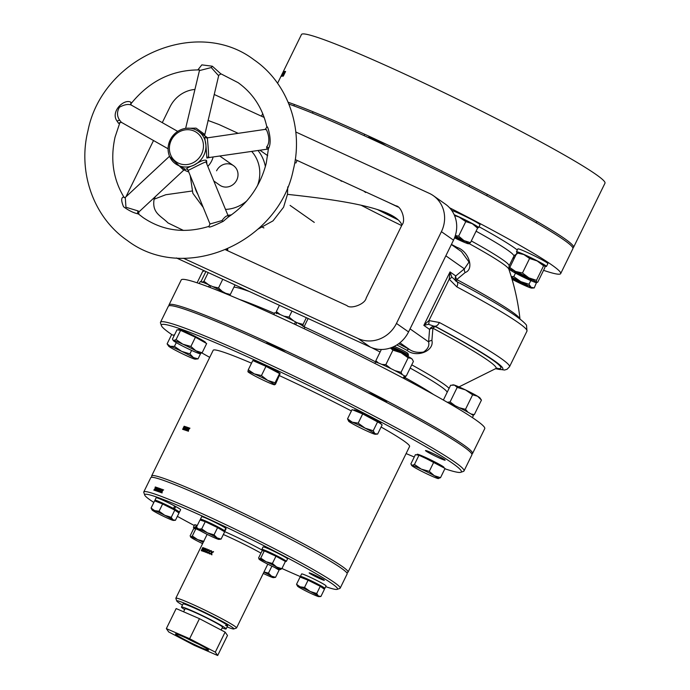 <?xml version="1.0" encoding="UTF-8"?>
<svg xmlns="http://www.w3.org/2000/svg" width="690" height="690" viewBox="0 0 690 690"><rect width="100%" height="100%" fill="white"/><g stroke="black" fill="none" stroke-linecap="round" stroke-linejoin="round"><path stroke-width="1.03" d="M368.149 137.483L368.253 137.275A9.936 0.621 26.1 0 1 369.098 137.413A9.936 0.621 26.1 0 1 377.982 141.355A9.936 0.621 26.1 0 1 385.814 145.676M285.591 71.467L283.271 76.185A168.981 10.548 -153.9 0 0 283.064 76.167L283.616 74.649L282.702 76.159A168.981 10.548 -153.9 0 0 282.521 76.159L284.823 71.441A168.981 10.548 26.1 0 1 285.005 71.441L284.418 73.019L285.384 71.458A168.981 10.548 26.1 0 1 285.591 71.467M284.582 71.45L282.27 76.159A168.981 10.548 -153.9 0 0 282.106 76.176L282.71 74.675L281.831 76.202A168.981 10.548 -153.9 0 0 281.693 76.228L283.995 71.51A168.981 10.548 26.1 0 1 284.133 71.493L283.504 73.045L284.418 71.458A168.981 10.548 26.1 0 1 284.582 71.45M283.512 71.657L282.84 73.192L283.711 71.579A168.981 10.548 26.1 0 1 283.823 71.553L281.511 76.262A168.981 10.548 -153.9 0 0 281.399 76.297L282.038 74.822L281.21 76.374A168.981 10.548 -153.9 0 0 281.115 76.418L283.426 71.7A168.981 10.548 26.1 0 1 283.512 71.657M283.314 71.777L281.002 76.487A168.981 10.548 -153.9 0 0 280.934 76.547L281.623 75.089L280.83 76.659A168.981 10.548 -153.9 0 0 280.787 76.728L283.098 72.019A168.981 10.548 26.1 0 1 283.142 71.95L282.417 73.459L283.245 71.829A168.981 10.548 26.1 0 1 283.314 71.777M572.847 247.814A168.981 10.548 -153.9 0 0 573.554 247.331L604.983 183.186A168.981 10.548 -153.9 0 0 488.606 114.678A168.981 10.548 -153.9 0 0 315.856 36.872A168.981 10.548 -153.9 0 0 301.478 34.5L277.578 83.283M573.554 247.331A168.981 10.548 -153.9 0 0 461.187 180.849A168.981 10.548 -153.9 0 0 288.144 102.258M263.899 227.941A109.339 6.822 -153.9 0 0 262.674 227.372M267.366 127.167C266.918 124.416 273.007 141.036 268.427 148.669L266.254 163.194C260.44 185.955 247.788 203.895 228.304 217.014L223.18 221.361C214.418 225.578 209.7 227.459 209.027 227.001M138.845 214.323L138.216 213.9C133.61 212.943 128.72 210.562 123.553 206.758C121.052 200.747 121.095 197.487 123.665 196.986L124.105 197.461A1.984 1.76 140.2 0 1 124.01 197.323M124.278 197.694C113.203 179.581 110.124 159.381 115.058 137.112L119.922 122.535L118.551 123.338L117.24 121.362C109.848 111.814 124.209 98.265 130.876 102.241L130.79 103.966M199.048 69.88L198.108 69.578L201.842 64.869L212.322 66.214L220.705 73.709L238.076 82.636C253.058 93.392 262.657 108.192 266.875 127.038L265.236 129.375L206.457 137.991M202.964 150.196A17.888 16.612 -54.9 0 0 190.535 129.962A17.888 16.612 -54.9 0 0 169.878 144.158A17.888 16.612 -54.9 0 0 182.307 164.393A17.888 16.612 -54.9 0 0 202.964 150.196M187.973 169.947L186.714 169.162C186.024 168.524 188.499 167.153 194.132 165.048A19.881 18.457 125.1 0 1 175.596 163.866A19.881 18.457 125.1 0 1 172.526 161.106A19.881 18.457 125.1 0 1 168.645 144.245A19.881 18.457 125.1 0 1 170.956 138.5A19.881 18.457 125.1 0 1 191.596 128.469A19.881 18.457 125.1 0 1 198.453 131.333A19.881 18.457 125.1 0 1 205.913 144.883A19.881 18.457 125.1 0 1 205.404 150.955A19.881 18.457 125.1 0 1 194.132 165.048C200.523 160.968 204.654 159.442 206.543 160.468L206.888 163.651M207.405 138.026C206.862 134.283 209.036 153.197 208.449 156.966L209.726 157.449L268.005 149.057L266.987 148.876L266.573 146.979C272.265 140.544 265.452 126.253 265.65 129.642M210.761 157.303L206.862 158.019L205.913 144.883C204.516 138.172 204.611 135.783 206.207 137.724A1.984 1.734 129.3 0 1 206.207 137.724M204.887 135.87L198.453 131.333M228.381 216.427L205.982 161.969C204.102 162.038 186.636 171.422 188.172 170.292M175.596 163.866L185.481 169.343L183.954 169.567L184.67 169.783L183.695 170.214L169.645 156.552M168.558 144.624L174.717 133.765M186.714 169.162A1.984 1.915 -42.8 0 1 187.818 169.74L209.993 223.983L221.956 220.584C224.517 217.178 226.501 215.573 227.898 215.772L228.356 216.358M169.524 156.251L125.278 197.452L125.951 207.25L138.276 210.993L138.828 212.003L183.695 170.214M168.093 148.79L121.397 122.337L119.879 120.457C116.869 116.325 116.731 111.901 119.474 107.2C124.493 104.518 128.444 103.819 131.316 105.113L130.807 103.931A1.984 1.829 -154.8 0 1 131.04 103.56M205.249 136.292A1.984 1.984 -14.4 0 1 204.645 135.309L218.773 75.21L218.143 75.21L211.261 67.551L199.436 70.596L185.636 128.383M119.87 122.647L121.5 122.389M204.895 135.861L206.319 136.853A19.881 18.457 125.1 0 1 207.414 137.698M213.15 156.958A19.881 18.457 125.1 0 1 207.94 166.23M188.784 171.905A19.881 18.457 125.1 0 1 184.204 169.887M186.343 128.288L196.072 128.142L204.645 134.343M214.004 181.125L219.8 185.196A11.928 11.075 -54.9 0 0 236.739 180.073A11.928 11.075 -54.9 0 0 233.513 165.669A11.928 11.075 -54.9 0 0 216.574 170.801M258.138 229.037L273.016 220.869L283.564 207.242L287.471 194.356L287.764 186.852M225.63 249.815L347.01 305.618C350.425 309.413 365.148 304.325 366.166 298.046L401.951 224.992C395.06 208.544 345.267 200.592 287.471 194.356M155.414 196.555L154.112 199.212L165.747 194.744L192.01 191.026M154.112 199.212C151.774 213.201 161.012 215.798 167.989 222.93L183.445 230.426M183.437 258.258L358.153 338.566A29.817 27.678 -54.9 0 0 396.457 323.429L441.41 231.668A29.817 27.678 -54.9 0 0 433.337 195.675A29.817 27.678 -54.9 0 0 429.292 193.347L295.803 131.988M264.201 117.455L214.176 94.461M194.934 89.45A29.817 27.678 -54.9 0 0 169.999 106.898L162.279 122.647M153.516 140.536L125.934 196.848M238.076 133.282L219.032 124.536L207.975 120.422M401.951 224.992C406.332 220.265 401.097 205.991 395.896 205.836L295.26 159.571M176.407 257.957L370.254 347.07L358.153 338.566M396.457 323.429L408.558 331.925L453.511 240.163L441.41 231.668M433.337 195.675L445.438 204.171A29.817 27.678 125.1 0 1 453.511 240.163M408.558 331.925A29.817 27.678 125.1 0 1 370.254 347.07M398.648 343.724A133.662 8.34 26.1 0 1 409.334 349.382C413.129 352.038 417.864 352.918 423.539 352.029C427.878 349.097 429.568 345.724 428.602 341.895L429.577 329.406A4.968 3.105 -173.7 0 1 432.906 328.216L431.906 340.412C434.528 351.098 416.467 358.179 406.85 350.253A129.944 8.107 -153.9 0 0 396.836 344.948M451.433 244.398A129.944 8.107 26.1 0 1 457.203 247.469C468.777 251.238 474.608 269.333 465.164 272.533L456.763 279.519A4.968 3.536 48.2 0 1 455.762 275.948L464.387 268.841L469.045 262.053L461.429 251.6L451.372 244.536M495.67 368.65A159.045 9.927 -153.9 0 0 434.864 326.12A4.968 2.467 -61.9 0 0 439.383 322.506A164.013 10.238 26.1 0 1 509.513 366.752L526.97 331.114A164.013 10.238 -153.9 0 0 456.84 286.868L449.207 279.191L450.027 271.929L451.709 276.897L456.685 281.572A4.968 2.467 -61.9 0 1 456.849 281.641L456.849 281.641C497.292 303.074 520.51 317.572 526.505 325.154L526.97 331.114M456.53 281.468A4.968 4.614 125.1 0 1 455.762 275.948L450.027 271.929L423.841 325.378L429.577 329.406A4.968 4.614 125.1 0 1 435.959 326.879L428.481 324.309L423.841 325.378L428.939 320.574L439.383 322.506M169.059 305.748A168.981 10.548 26.1 0 1 169.016 304.894L181.229 279.95A168.981 10.548 26.1 0 1 281.555 318.168A168.981 10.548 26.1 0 1 484.734 428.637L472.512 453.58A168.981 10.548 26.1 0 1 471.813 454.063M385.917 402.072A10.937 0.681 -153.9 0 0 386.667 402.175A10.937 0.681 -153.9 0 0 373.523 395.025A10.937 0.681 -153.9 0 0 367.701 392.627M285.643 352.331A10.937 0.681 -153.9 0 0 272.817 345.561A10.937 0.681 -153.9 0 0 266.323 343.085A10.937 0.681 -153.9 0 0 266.849 343.611M169.016 304.894A168.981 10.548 26.1 0 1 269.333 343.12A168.981 10.548 26.1 0 1 472.512 453.58M226.941 249.254L227.027 250.461M449.544 207.759A168.981 10.548 26.1 0 1 560.677 273.611A168.981 10.548 26.1 0 1 543.556 270.333M288.894 104.087A168.981 10.548 26.1 0 1 369.719 138.207A168.981 10.548 26.1 0 1 572.898 248.667L560.677 273.611M399.907 342.766L409.334 349.382A4.968 2.467 -61.9 0 0 406.85 350.253M410.05 328.871L428.602 341.895A4.968 3.45 -177.6 0 1 431.906 340.412M457.203 247.469A4.968 2.467 -61.9 0 0 457.41 248.78M465.164 272.533A4.968 3.83 53.1 0 1 464.387 268.841L445.844 255.818M428.481 324.309A4.968 1.923 -102 0 0 428.939 320.574L449.207 279.191A4.968 1.553 -23.7 0 0 451.709 276.897M456.84 286.868A4.968 2.467 -61.9 0 0 456.849 281.641L455.4 280.752M151.964 477.299L151.653 476.385A109.339 6.822 26.1 0 1 151.645 475.902A109.339 6.822 26.1 0 1 291.672 537.527A109.339 6.822 26.1 0 1 348.036 572.114A109.339 6.822 26.1 0 1 347.648 572.407L346.734 572.717M444.877 468.769A166.997 10.428 -153.9 0 0 460.765 472.296A166.997 10.428 -153.9 0 0 375.265 419.037A166.997 10.428 -153.9 0 0 161.417 325.654A166.997 10.428 -153.9 0 0 172.06 334.771M201.877 352.935A166.997 10.428 -153.9 0 0 209.726 357.36M161.417 325.654L160.511 323.006A168.981 10.548 26.1 0 1 160.503 322.264A168.981 10.548 26.1 0 1 376.895 417.502A168.981 10.548 26.1 0 1 464.008 470.951A168.981 10.548 26.1 0 1 463.421 471.399L460.765 472.296M431.138 454.011A10.937 0.681 -153.9 0 0 445.136 460.178A10.937 0.681 -153.9 0 0 439.504 456.72A10.937 0.681 -153.9 0 0 425.506 450.553A10.937 0.681 -153.9 0 0 431.138 454.011M160.503 322.264L168.36 306.231A168.981 10.548 26.1 0 1 384.753 401.468A168.981 10.548 26.1 0 1 471.865 454.917L464.008 470.951M187.085 430.819L187.37 429.128L188.637 427.705A109.339 6.822 -153.9 0 0 188.482 427.653L187.413 428.852L187.663 427.377A109.339 6.822 -153.9 0 0 187.516 427.326L187.214 429.077L186.007 430.448A109.339 6.822 26.1 0 1 186.153 430.5L187.163 429.353L186.93 430.767A109.339 6.822 26.1 0 1 187.085 430.819M186.067 426.843L185.041 428.059L185.334 426.61A109.339 6.822 -153.9 0 0 185.205 426.567L184.851 428.292L183.695 429.689A109.339 6.822 26.1 0 1 183.825 429.732L184.791 428.568L184.523 429.956A109.339 6.822 26.1 0 1 184.661 429.999L184.989 428.335L186.205 426.886A109.339 6.822 -153.9 0 0 186.067 426.843L186.188 426.903M183.54 429.637L185.084 426.524A109.339 6.822 -153.9 0 0 184.954 426.489L183.954 427.714L184.273 426.273A109.339 6.822 -153.9 0 0 184.144 426.23L182.634 429.361A109.339 6.822 26.1 0 1 182.755 429.396L183.704 428.223L183.411 429.594A109.339 6.822 26.1 0 1 183.54 429.637M185.843 430.388L186.145 428.714L187.387 427.283A109.339 6.822 -153.9 0 0 187.24 427.231L186.197 428.438L186.472 426.972A109.339 6.822 -153.9 0 0 186.326 426.929L185.998 428.663L184.817 430.051A109.339 6.822 26.1 0 1 184.963 430.094L185.946 428.939L185.696 430.344A109.339 6.822 26.1 0 1 185.843 430.388M188.396 431.276L188.655 429.577L189.948 428.171A109.339 6.822 -153.9 0 0 189.785 428.111L188.698 429.292L188.931 427.809A109.339 6.822 -153.9 0 0 188.767 427.757L188.491 429.516L187.266 430.879A109.339 6.822 26.1 0 1 187.421 430.931L188.448 429.801L188.232 431.224A109.339 6.822 26.1 0 1 188.396 431.276M351.408 410.964A109.339 6.822 -153.9 0 0 279.648 375.731M251.514 363.182A109.339 6.822 -153.9 0 0 213.184 350.287L151.645 475.902M348.036 572.114L409.575 446.49A109.339 6.822 -153.9 0 0 381.096 427.032M406.108 453.572A166.997 10.428 -153.9 0 0 414.259 456.996M323.601 580.187A8.453 0.526 -153.9 0 0 324.326 580.307A8.453 0.526 -153.9 0 0 318.504 576.883A8.453 0.526 -153.9 0 0 309.87 572.993A8.453 0.526 -153.9 0 0 309.146 572.873A8.453 0.526 -153.9 0 0 314.968 576.297A8.453 0.526 -153.9 0 0 323.601 580.187M225.527 625.468A24.849 1.553 -153.9 0 0 227.64 625.709A24.849 1.553 -153.9 0 0 209.846 615.394A24.849 1.553 -153.9 0 0 185.118 604.302A24.849 1.553 -153.9 0 0 183.091 603.888M227.096 626.925A31.809 1.984 -153.9 0 0 231.176 628.435A31.809 1.984 -153.9 0 0 233.772 628.961A31.809 1.984 -153.9 0 0 212.848 616.42A31.809 1.984 -153.9 0 0 179.46 601.335A31.809 1.984 -153.9 0 0 176.761 601.025A31.809 1.984 -153.9 0 0 182.462 605.061M233.772 628.961L236.429 628.055A33.793 2.113 -153.9 0 0 236.541 627.969A33.793 2.113 -153.9 0 0 213.27 614.264A33.793 2.113 -153.9 0 0 178.719 598.704A33.793 2.113 -153.9 0 0 175.846 598.23A33.793 2.113 -153.9 0 0 175.846 598.377L176.761 601.025M325.706 586.655A107.355 6.702 -153.9 0 0 328.38 587.552A107.355 6.702 -153.9 0 0 337.143 589.338A107.355 6.702 -153.9 0 0 266.512 547.015A107.355 6.702 -153.9 0 0 153.836 496.101A107.355 6.702 -153.9 0 0 144.71 495.066A107.355 6.702 -153.9 0 0 153.836 502.458M177.373 516.353A107.355 6.702 -153.9 0 0 194.295 525.521M281.951 568.5A107.355 6.702 -153.9 0 0 300.512 576.668M337.143 589.338L339.799 588.441A109.339 6.822 -153.9 0 0 340.179 588.147A109.339 6.822 -153.9 0 0 264.874 543.823A109.339 6.822 -153.9 0 0 153.094 493.479A109.339 6.822 -153.9 0 0 143.787 491.944A109.339 6.822 -153.9 0 0 143.796 492.418L144.71 495.066M340.179 588.147L347.156 573.899A109.339 6.822 -153.9 0 0 271.86 529.566A109.339 6.822 -153.9 0 0 160.08 479.222A109.339 6.822 -153.9 0 0 150.774 477.687L143.787 491.944M154.793 489.503L154.638 490.366A109.339 6.822 26.1 0 1 154.871 490.443L155.147 488.865L156.466 487.347A109.339 6.822 -153.9 0 0 156.233 487.269L155.224 488.434L155.492 487.028A109.339 6.822 -153.9 0 0 155.267 486.959L154.931 488.787L153.81 490.098A109.339 6.822 26.1 0 1 154.034 490.167L154.871 489.184L155.017 489.615M157.751 487.77A109.339 6.822 -153.9 0 0 157.51 487.692L156.475 488.848L156.716 487.425A109.339 6.822 -153.9 0 0 156.483 487.347L156.173 489.193L155.026 490.495A109.339 6.822 26.1 0 1 155.259 490.573L156.121 489.589L155.905 490.788A109.339 6.822 26.1 0 1 156.147 490.866L156.406 489.27L157.751 487.77L157.484 489.633L156.32 490.918A109.339 6.822 26.1 0 1 156.57 491.004L157.449 490.038L157.251 491.245A109.339 6.822 26.1 0 1 157.51 491.332L157.734 489.727L159.114 488.244L158.881 490.116L157.682 491.392A109.339 6.822 26.1 0 1 157.95 491.487L158.855 490.53L158.674 491.737A109.339 6.822 26.1 0 1 158.942 491.841L159.149 490.219L160.554 488.744A109.339 6.822 -153.9 0 0 160.278 488.649L159.2 489.779L159.39 488.339A109.339 6.822 -153.9 0 0 159.131 488.244A109.339 6.822 -153.9 0 0 158.855 488.149L157.803 489.288L158.019 487.865A109.339 6.822 -153.9 0 0 157.768 487.778L158.01 487.908M163.668 489.891A109.339 6.822 -153.9 0 0 163.366 489.771L162.245 490.875L162.383 489.408A109.339 6.822 -153.9 0 0 162.098 489.305L161.909 491.211L160.658 492.453A109.339 6.822 26.1 0 1 160.951 492.565L161.891 491.625L161.753 492.858A109.339 6.822 26.1 0 1 162.055 492.97L162.202 491.323L163.366 489.771M162.072 489.296A109.339 6.822 -153.9 0 0 161.788 489.193L160.684 490.305L160.848 488.856A109.339 6.822 -153.9 0 0 160.572 488.753L160.356 490.642L159.131 491.901A109.339 6.822 26.1 0 1 159.407 492.005L160.33 491.056L160.175 492.281A109.339 6.822 26.1 0 1 160.459 492.384L160.632 490.754L162.072 489.296M202.058 550.939A33.793 2.113 26.1 0 1 202.11 550.956A33.793 2.113 26.1 0 1 202.282 551.017L202.567 549.438L203.878 547.92A33.793 2.113 -153.9 0 0 203.645 547.843L202.653 549.016L202.938 547.627A33.793 2.113 -153.9 0 0 202.739 547.567L201.273 550.706A33.793 2.113 26.1 0 1 201.471 550.758L202.299 549.766L202.058 550.939M205.284 548.412A33.793 2.113 -153.9 0 0 204.999 548.309L203.93 549.438L204.137 548.007A33.793 2.113 -153.9 0 0 203.895 547.929L203.61 549.783L202.437 551.068A33.793 2.113 26.1 0 1 202.688 551.155L203.576 550.189L203.395 551.396A33.793 2.113 26.1 0 1 203.671 551.5L203.869 549.878L205.284 548.412M208.854 549.792A33.793 2.113 -153.9 0 0 208.475 549.637L207.242 550.68L207.293 549.171A33.793 2.113 -153.9 0 0 206.957 549.042L206.879 551L205.534 552.198A33.793 2.113 26.1 0 1 205.87 552.328L206.897 551.431L206.845 552.716A33.793 2.113 26.1 0 1 207.216 552.863L207.233 551.146L208.854 549.792M213.598 551.776A33.793 2.113 -153.9 0 0 213.098 551.56L211.675 552.509L211.537 550.896A33.793 2.113 -153.9 0 0 211.097 550.715L211.252 552.793L209.7 553.889A33.793 2.113 26.1 0 1 210.157 554.079L211.33 553.268L211.433 554.622A33.793 2.113 26.1 0 1 211.916 554.829L211.718 553L213.598 551.776M211.062 550.698A33.793 2.113 -153.9 0 0 210.631 550.516L209.303 551.517L209.268 549.956A33.793 2.113 -153.9 0 0 208.889 549.801L208.915 551.819L207.474 552.966A33.793 2.113 26.1 0 1 207.863 553.121L208.958 552.267L208.984 553.587A33.793 2.113 26.1 0 1 209.406 553.76L209.32 551.991L211.062 550.698M206.94 549.033A33.793 2.113 -153.9 0 0 206.603 548.904L205.456 549.99L205.586 548.524A33.793 2.113 -153.9 0 0 205.301 548.421L205.12 550.318L203.861 551.569A33.793 2.113 26.1 0 1 204.154 551.672L205.103 550.741L204.99 551.983A33.793 2.113 26.1 0 1 205.31 552.112L205.422 550.439L207.293 549.214M213.555 551.802L213.098 551.56M211.77 553.492L211.33 553.268M211.727 553.044L211.252 552.793M211.545 550.948L211.097 550.715M212.115 552.742L211.675 552.509M199.048 644.331A18.389 1.147 26.1 0 1 208.527 650.066A18.389 1.147 26.1 0 1 184.972 639.785A18.389 1.147 26.1 0 1 175.562 633.92A18.389 1.147 26.1 0 1 199.048 644.331M186.136 638A16.405 1.026 -153.9 0 0 186.611 638.25A16.405 1.026 -153.9 0 0 198.815 644.21M184.679 609.572A24.849 1.553 26.1 0 1 181.479 607.071A24.849 1.553 26.1 0 1 213.296 621.078A24.849 1.553 26.1 0 1 226.113 628.935A24.849 1.553 26.1 0 1 222.171 627.943M183.592 611.789L185.049 608.822A20.872 1.302 26.1 0 1 211.778 620.586A20.872 1.302 26.1 0 1 222.542 627.184L221.145 630.03M166.35 628.616L176.166 608.563L199.453 618.671L225.113 632.109L227.493 635.456L217.669 655.5L194.382 645.4L168.722 631.954L166.35 628.616L189.638 638.716L215.297 652.154L217.669 655.5M199.453 618.671L189.638 638.716M225.113 632.109L215.297 652.154M201.704 528.928L205.249 521.683L199.979 519.984L196.434 527.22L198.599 529.032A11.928 0.742 26.1 0 1 207.397 532.844L201.704 528.928L198.599 529.032A11.928 0.742 -153.9 0 0 197.616 528.963A11.928 0.742 -153.9 0 0 199.496 530.291A11.928 0.742 26.1 0 0 209.191 535.371A11.928 0.742 26.1 0 0 217.997 539.192A11.928 0.742 26.1 0 0 218.911 539.399L221.093 539.088L217.1 537.924L214.038 534.862L207.397 532.844A11.928 0.742 26.1 0 1 217.1 537.924A11.928 0.742 26.1 0 1 218.911 539.399M197.616 528.963L196.434 527.22M205.249 521.683L217.583 527.617L214.038 534.862M217.583 527.617L224.647 531.843L221.093 539.088M201.67 520.527L201.946 519.95A11.928 0.742 26.1 0 1 202.964 520.122A11.928 0.742 26.1 0 1 215.159 525.616A11.928 0.742 26.1 0 1 223.37 530.446L223.129 530.938M224.535 530.765A13.619 0.854 -153.9 0 0 211.364 523.624A13.619 0.854 -153.9 0 0 200.436 519.208L201.653 516.715A13.619 0.854 -153.9 0 1 212.58 521.131A13.619 0.854 -153.9 0 1 225.759 528.264L224.535 530.765L223.043 530.058M223.284 530.265L224.776 530.972L225.716 528.35M200.436 519.208A13.619 0.854 -153.9 0 0 201.773 520.32M223.189 530.817A13.619 0.854 -153.9 0 0 224.888 531.188A13.619 0.854 -153.9 0 0 224.776 530.972M224.888 531.188L226.113 528.695A13.619 0.854 -153.9 0 0 226.001 528.48M173.475 508.487A13.619 0.854 -153.9 0 0 154.931 500.233L156.156 497.732A13.619 0.854 -153.9 0 1 174.691 505.994L173.475 508.487L172.621 508.168M173.656 508.728L174.51 509.048L175.734 506.546L174.622 506.141M154.931 500.233A13.619 0.854 -153.9 0 0 156.268 501.337M177.692 511.833A13.619 0.854 -153.9 0 0 179.391 512.213A13.619 0.854 -153.9 0 0 174.51 509.048M179.391 512.213L180.616 509.72A13.619 0.854 -153.9 0 0 175.734 506.546M197.055 525.521L196.409 525.168L195.184 527.66L196.443 528.342M197.142 528.6L195.882 527.928L197.107 525.426A13.619 0.854 -153.9 0 1 197.28 525.495M195.184 527.66A13.619 0.854 -153.9 0 0 193.433 527.272A13.619 0.854 -153.9 0 0 194.77 528.385M197.288 528.488A13.619 0.854 -153.9 0 0 195.882 527.928M196.409 525.168A13.619 0.854 -153.9 0 0 194.658 524.78L193.433 527.272M277.647 569.06A13.619 0.854 -153.9 0 0 279.346 569.44A13.619 0.854 -153.9 0 0 279.321 569.336M323.144 588.044A13.619 0.854 -153.9 0 0 324.843 588.415A13.619 0.854 -153.9 0 0 312.993 581.661A13.619 0.854 -153.9 0 0 300.383 576.435A13.619 0.854 -153.9 0 0 301.72 577.547M324.843 588.415L326.068 585.922A13.619 0.854 -153.9 0 0 314.209 579.169A13.619 0.854 -153.9 0 0 301.608 573.942L300.383 576.435M263.071 550.801L263.399 550.137A11.928 0.742 26.1 0 1 270.48 552.837A11.928 0.742 26.1 0 1 284.823 560.634L284.634 561.022A13.619 0.854 -153.9 0 0 286.341 561.375A13.619 0.854 -153.9 0 0 274.482 554.622A13.619 0.854 -153.9 0 0 261.881 549.395A13.619 0.854 -153.9 0 0 263.218 550.508M286.341 561.375L287.566 558.883A13.619 0.854 -153.9 0 0 275.707 552.129A13.619 0.854 -153.9 0 0 263.106 546.894L261.881 549.395M151.084 508.064L154.629 500.828L162.624 503.985L174.803 510.1L178.995 513.041L175.441 520.277L173.414 520.415A11.928 0.742 26.1 0 1 170.982 519.656A11.928 0.742 26.1 0 1 160.899 515.016A11.928 0.742 -153.9 0 1 152.714 510.497A11.928 0.742 26.1 0 1 152.111 509.988A11.928 0.742 26.1 0 1 154.612 510.6L151.084 508.064L152.111 509.988M159.071 511.23L154.612 510.6A11.928 0.742 26.1 0 1 164.694 515.24L159.071 511.23L162.624 503.985M171.249 517.336L164.694 515.24A11.928 0.742 26.1 0 1 172.88 519.76L171.249 517.336L174.803 510.1M175.441 520.277L172.88 519.76A11.928 0.742 26.1 0 1 173.414 520.415M156.216 501.449L156.449 500.975A11.928 0.742 26.1 0 1 165.479 504.58A11.928 0.742 26.1 0 1 177.244 510.859A11.928 0.742 26.1 0 1 177.873 511.471L177.589 512.049M203.964 541.34L197.668 539.623L192.32 535.992L195.865 528.747L193.674 528.626L190.13 535.863L190.751 536.88L190.13 535.863M192.32 535.992L190.751 536.88A11.928 0.742 26.1 0 1 197.668 539.623A11.928 0.742 26.1 0 1 203.239 542.306M195.865 528.747L200.523 530.895M202.593 543.625A11.928 0.742 26.1 0 1 194.382 539.433A11.928 0.742 26.1 0 1 190.621 537.027A11.928 0.742 26.1 0 1 190.751 536.88M194.632 528.678L194.951 528.014A11.928 0.742 26.1 0 1 197.452 528.721M271.894 566.154L268.488 573.105L263.977 571.967M274.611 567.404L279.096 570.087L275.552 577.332L271.549 576.167L268.488 573.105M263.261 573.433A11.928 0.742 26.1 0 0 263.649 573.614A11.928 0.742 26.1 0 0 272.447 577.435A11.928 0.742 -153.9 0 0 273.361 577.642L275.552 577.332M273.361 577.642A11.928 0.742 -153.9 0 0 271.549 576.167A11.928 0.742 26.1 0 0 263.916 572.096M296.536 584.275L300.09 577.03L308.076 580.195L304.523 587.44L300.064 586.811L296.536 584.275L297.562 586.19A11.928 0.742 26.1 0 1 300.064 586.811A11.928 0.742 26.1 0 1 310.146 591.442L304.523 587.44M308.076 580.195L320.255 586.302L316.71 593.547L310.146 591.442A11.928 0.742 -153.9 0 1 318.332 595.97L316.71 593.547M320.255 586.302L324.447 589.243L320.902 596.488L318.866 596.626A11.928 0.742 26.1 0 1 316.434 595.858A11.928 0.742 26.1 0 1 306.351 591.227A11.928 0.742 26.1 0 1 298.166 586.698A11.928 0.742 26.1 0 1 297.562 586.19M320.902 596.488L318.332 595.97A11.928 0.742 26.1 0 1 318.866 596.626M301.668 577.659L301.901 577.176A11.928 0.742 26.1 0 1 310.931 580.79A11.928 0.742 26.1 0 1 322.696 587.061A11.928 0.742 26.1 0 1 323.325 587.673L323.041 588.26M264.313 550.87L275.957 556.226L272.403 563.463L266.116 561.746L260.76 558.115L264.313 550.87L262.122 550.741L258.569 557.986L259.199 559.004L258.569 557.986M260.76 558.115L259.199 559.004A11.928 0.742 -153.9 0 1 266.116 561.746A11.928 0.742 26.1 0 1 276.664 567.033L272.403 563.463M275.957 556.226L285.401 561.444L281.856 568.689L276.664 567.033A11.928 0.742 26.1 0 1 280.364 569.578L280.373 569.578A11.928 0.742 26.1 0 1 280.295 569.578L281.856 568.689M280.295 569.578A11.928 0.742 26.1 0 1 273.378 566.844A11.928 0.742 26.1 0 1 262.83 561.557A11.928 0.742 26.1 0 1 259.061 559.15A11.928 0.742 26.1 0 1 259.199 559.004M454.184 214.745A16.698 1.044 26.1 0 1 470.287 222.465A16.698 1.044 26.1 0 1 478.618 227.597L480.016 224.742A16.698 1.044 -153.9 0 0 468.743 218.092A16.698 1.044 -153.9 0 0 451.648 210.355M478.618 227.597A16.698 1.044 26.1 0 1 477.437 227.441M546.471 266.444L547.869 263.589A16.698 1.044 -153.9 0 0 533.327 255.309A16.698 1.044 -153.9 0 0 517.871 248.9L516.474 251.746A16.698 1.044 26.1 0 1 531.93 258.163A16.698 1.044 26.1 0 1 546.471 266.444A16.698 1.044 26.1 0 1 544.988 266.185M517.397 252.635A16.698 1.044 26.1 0 1 516.474 251.746M515.853 255.067A16.698 1.044 -153.9 0 0 514.99 254.757M513.239 257.482A16.698 1.044 26.1 0 1 514.455 257.922M297.131 160.434L295.855 163.038M360.318 189.552A14.913 0.932 -153.9 0 0 359.05 188.896M343.146 181.582A14.913 0.932 -153.9 0 0 342.499 181.358L341.257 180.711M365.614 192.484L363.794 191.078M454.538 237.826A14.913 0.932 -153.9 0 0 459.868 240.362A14.913 0.932 -153.9 0 0 468.51 243.786A14.913 0.932 -153.9 0 0 468.596 243.786A14.913 0.932 -153.9 0 0 467.932 242.966A14.913 0.932 -153.9 0 0 463.973 240.603A14.913 0.932 -153.9 0 0 455.176 236.066M468.51 243.786L470.468 242.673L463.973 240.603L458.652 236.144L455.34 235.54M455.072 236.36A9.936 0.621 26.1 0 1 464.241 241.483A9.936 0.621 26.1 0 1 458.35 239.301A9.936 0.621 26.1 0 1 454.65 237.532A9.919 0.621 -153.9 0 0 458.35 239.283A9.919 0.621 -153.9 0 0 464.18 241.56A9.919 0.621 -153.9 0 0 464.232 241.474M454.658 237.515A9.936 0.621 -153.9 0 0 458.358 239.275A9.936 0.621 -153.9 0 0 464.189 241.56M454.986 236.618A8.694 0.543 -153.9 0 0 458.367 238.231A8.694 0.543 -153.9 0 0 460.886 239.344M458.652 236.144L465.776 221.602L459.083 217.065L454.52 215.513M470.468 242.673L477.584 228.131L472.262 223.672L465.776 221.602M476.799 226.863L477.584 228.131M477.299 227.157L476.971 226.682A14.913 0.932 -153.9 0 0 472.262 223.672A14.913 0.932 -153.9 0 0 459.083 217.065A14.913 0.932 -153.9 0 0 454.279 214.952M535.302 282.374A14.913 0.932 -153.9 0 0 536.449 282.633A14.913 0.932 -153.9 0 0 536.527 282.443A14.913 0.932 -153.9 0 0 528.885 277.863A14.913 0.932 -153.9 0 0 515.534 271.446A14.913 0.932 -153.9 0 0 509.824 269.592A14.913 0.932 -153.9 0 0 509.832 269.6A14.913 0.932 -153.9 0 0 517.474 274.18A14.913 0.932 -153.9 0 0 530.826 280.597A14.913 0.932 -153.9 0 0 535.302 282.374M536.466 280.338L543.591 265.797L544.824 265.529A14.913 0.932 -153.9 0 0 544.824 265.521A14.913 0.932 -153.9 0 0 544.824 265.529L544.884 267.625L537.76 282.167L536.527 282.443L536.466 280.338L528.885 277.863L522.468 273.007L515.534 271.446L509.772 267.496L509.824 269.592M512.058 279.303A14.913 0.932 -153.9 0 0 516.06 281.356A14.913 0.932 -153.9 0 0 522.968 284.685A14.913 0.932 -153.9 0 0 528.661 287.152A14.913 0.932 -153.9 0 0 531.697 288.11L534.241 287.937L536.527 282.443M514.326 271.619A9.919 0.621 -153.9 0 0 514.283 271.713A9.919 0.621 -153.9 0 0 519.389 274.784A9.936 0.621 26.1 0 1 514.309 271.619A9.936 0.621 26.1 0 1 526.979 277.251A9.936 0.621 26.1 0 1 532.093 280.33A9.936 0.621 26.1 0 1 519.38 274.793A9.919 0.621 -153.9 0 0 532.033 280.407A9.919 0.621 -153.9 0 0 532.085 280.321M514.283 271.705A9.936 0.621 -153.9 0 0 519.389 274.775A9.936 0.621 -153.9 0 0 532.042 280.407M522.468 273.007L529.592 258.465L523.831 254.515A14.913 0.932 -153.9 0 0 519.354 252.747A14.913 0.932 -153.9 0 0 518.207 252.488L517.776 252.514M543.591 265.797L537.174 260.941A14.913 0.932 -153.9 0 0 523.831 254.515L516.888 252.954L518.121 252.678M518.061 272.964A8.694 0.543 -153.9 0 0 520.243 274.146A8.694 0.543 -153.9 0 0 528.738 278.191M509.772 267.496L516.888 252.954M544.824 265.521A14.913 0.932 -153.9 0 0 537.174 260.941L529.592 258.465M511.592 277.716A9.936 0.621 26.1 0 1 519.993 281.58A9.936 0.621 26.1 0 1 526.832 285.358A9.936 0.621 26.1 0 1 527.341 285.798A9.936 0.621 26.1 0 1 521.951 283.849A9.936 0.621 26.1 0 1 511.902 278.786M531.697 288.11A14.913 0.932 -153.9 0 0 531.033 287.29A14.913 0.932 -153.9 0 0 520.803 281.632A14.913 0.932 -153.9 0 0 511.437 277.199M534.241 287.937L531.033 287.29L528.997 284.254L520.803 281.632L513.774 276.621L511.238 276.561M527.298 285.876A9.936 0.621 -153.9 0 1 521.157 283.452A9.936 0.621 -153.9 0 1 511.894 278.751A9.919 0.621 -153.9 0 0 521.192 283.487A9.919 0.621 -153.9 0 0 527.289 285.884A9.919 0.621 -153.9 0 0 527.341 285.789M514.274 258.302L512.911 258.146M513.774 276.621L515.49 273.119M528.997 284.254L530.8 280.589M514.352 258.138A14.913 0.932 -153.9 0 0 513.455 257.957L512.989 257.991M513.308 278.432A8.694 0.543 -153.9 0 0 523.986 283.668M197.107 282.805L202.731 271.317L204.723 270.972M210.735 285.841A14.913 0.932 -153.9 0 0 210.648 285.807A14.913 0.932 -153.9 0 0 209.984 285.505M229.408 295.208L230.331 294.492L225.742 293.31M208.647 284.754L203.955 281.27L202.006 282.382L201.221 281.106L205.913 271.524M210.648 285.807L209.907 285.444M222.232 291.396L218.514 287.954L212.649 286.609M222.766 279.269L218.514 287.954M230.331 294.492L235.023 284.901M203.955 281.27L208.216 272.585M280.218 314.554L276.345 311.578L276.414 313.683M296.105 322.282A14.913 0.932 -153.9 0 0 295.467 321.945A14.913 0.932 -153.9 0 0 295.441 321.928L296.2 322.308M308.128 318.513L304.342 326.241L303.108 326.525L303.048 324.421L297.511 322.886M293.621 320.867L289.05 317.081L283.935 316.193M306.343 317.693L303.048 324.421M276.345 311.578L279.416 305.308M289.05 317.081L291.991 311.087M390.859 368.598L385.814 364.691L381.786 364.389M378.551 363.052L375.826 360.741L376.602 362.362M402.261 374.601L401.037 372.324L394.947 370.642M401.037 372.324L408.161 357.782L411.369 358.429L412.473 359.594L413.396 361.465L406.281 376.007L404.305 375.912M375.826 360.741L381.346 349.468M385.814 364.691L392.938 350.149L390.428 347.976M408.161 357.782L401.132 352.78L392.938 350.149M412.473 359.594L412.12 359.067A14.913 0.932 -153.9 0 0 411.369 358.429A14.913 0.932 -153.9 0 0 401.132 352.78A14.913 0.932 -153.9 0 0 390.704 347.881M468.044 412.275L465.491 409.351L459.29 407.73M443.877 400.329L443.489 399.803L450.613 385.262L454.494 385.132A14.913 0.932 -153.9 0 0 453.347 384.873L452.545 384.925M455.167 405.746L450.078 401.934L447.353 402.279M472.521 414.966L474.323 414.638L471.003 413.974M457.203 387.392L454.494 385.132A14.913 0.932 -153.9 0 1 465.491 389.91L457.203 387.392L450.078 401.934M472.616 394.809L465.491 389.91A14.913 0.932 -153.9 0 1 477.618 396.258L472.616 394.809L465.491 409.351M474.323 414.638L481.448 400.096L477.618 396.258A14.913 0.932 -153.9 0 1 479.973 397.914L481.266 399.838M210.666 285.979L209.441 285.117A16.698 1.044 -153.9 0 0 200.195 281.649L199.263 283.538M227.959 294.613A16.698 1.044 -153.9 0 0 210.786 285.738L209.958 287.428M209.441 285.117L208.57 286.902M304.143 328.699L304.756 327.448A16.698 1.044 -153.9 0 0 296.786 322.497L295.38 322.049M294.371 324.11L295.493 321.825A16.698 1.044 -153.9 0 0 274.767 312.751L273.835 314.64M295.7 324.731L296.786 322.497M404.53 378.819L405.461 376.913A16.698 1.044 -153.9 0 0 404.814 376.223L404.28 375.972M403.227 378.129L404.331 375.878A16.698 1.044 -153.9 0 0 387.763 367.106A16.698 1.044 -153.9 0 0 375.472 362.216L374.877 363.432M403.745 378.396L404.814 376.223M472.409 417.614L473.323 415.76A16.698 1.044 -153.9 0 0 463.827 410.015A16.698 1.044 -153.9 0 0 447.051 402.149M173.794 335.375L174.053 334.857A14.913 0.932 26.1 0 1 174.536 334.848M200.618 353.573L198.03 358.86L193.39 357.567L189.914 353.892L181.599 351.331L174.449 346.38L170.197 346.311L167.109 343.853L171.629 334.624L174.208 335.513M189.914 353.892L191.613 350.425M174.449 346.38L176.286 342.637M167.109 343.853L168.627 346.121A14.913 0.932 26.1 0 1 170.197 346.311A14.913 0.932 26.1 0 1 181.599 351.331A14.913 0.932 26.1 0 1 193.39 357.567A14.913 0.932 26.1 0 1 195.253 359.162A14.913 0.932 26.1 0 1 193.769 358.791A14.913 0.932 26.1 0 1 182.367 353.772A14.913 0.932 26.1 0 1 170.577 347.536A14.913 0.932 26.1 0 1 168.627 346.121M195.253 359.162L198.03 358.86M178.494 330.01L178.796 329.38A14.913 0.932 26.1 0 1 179.159 329.354A14.913 0.932 26.1 0 1 193.95 335.771A14.913 0.932 26.1 0 1 205.577 342.507L205.413 342.844M201.04 340.386L206.664 343.542L202.136 352.771L195.925 350.813L190.888 346.466L195.417 337.238L201.04 340.386M190.888 346.466L182.893 344.215L176.071 339.584L173.699 340.489L172.897 339.937L172.5 339.006L177.02 329.777L180.59 330.355L195.417 337.238M199.764 353.677A14.913 0.932 26.1 0 1 190.569 349.942A14.913 0.932 26.1 0 1 177.537 343.353A14.913 0.932 26.1 0 1 173.38 340.653A14.913 0.932 26.1 0 1 173.699 340.489A14.913 0.932 26.1 0 1 182.893 344.215A14.913 0.932 26.1 0 1 195.925 350.813A14.913 0.932 26.1 0 1 199.996 353.694A14.913 0.932 26.1 0 1 199.764 353.677L202.136 352.771M176.071 339.584L180.59 330.355M253.239 360.758L253.368 360.49A14.913 0.932 26.1 0 1 259.733 362.742A14.913 0.932 26.1 0 1 273.464 369.426A14.913 0.932 26.1 0 1 280.149 373.609L275.5 384.201L274.698 384.684L275.06 382.786L279.579 373.557L279.804 374.265M275.06 382.786L267.668 380.38L261.441 375.584L254.274 373.877L248.279 369.788L252.799 360.56L265.969 366.356L279.579 373.557M274.568 384.796L274.698 384.684A14.913 0.932 26.1 0 1 274.568 384.796A14.913 0.932 26.1 0 1 268.332 382.493A14.913 0.932 26.1 0 1 254.938 375.998A14.913 0.932 26.1 0 1 247.952 371.755A14.913 0.932 26.1 0 1 247.908 371.686L247.952 371.755M261.441 375.584L265.969 366.356M248.279 369.788L247.908 371.686A14.913 0.932 26.1 0 1 254.274 373.877A14.913 0.932 26.1 0 1 267.668 380.38A14.913 0.932 26.1 0 1 274.698 384.684M353.884 410.352L354.074 409.955A14.913 0.932 26.1 0 1 370.565 417.019A14.913 0.932 26.1 0 1 380.854 423.074L380.578 423.651M406.979 355.824L406.833 355.574A8.573 0.535 -153.9 0 0 400.925 352.142A8.573 0.535 -153.9 0 0 391.497 348.053L391.204 348.096M406.876 355.643L408.428 355.402A9.936 0.621 -153.9 0 0 408.489 355.376A9.936 0.621 -153.9 0 0 401.632 351.331A9.936 0.621 -153.9 0 0 392.576 347.165M408.489 355.324A9.936 0.621 -153.9 0 0 408.532 355.298A9.936 0.621 -153.9 0 0 408.532 355.255A9.936 0.621 -153.9 0 0 401.666 351.253A9.936 0.621 -153.9 0 0 392.688 347.113M408.532 355.255L407.902 353.435A8.573 0.535 -153.9 0 0 401.985 349.985A8.573 0.535 -153.9 0 0 394.223 346.406M379.957 423.194L382.165 424.842L377.646 434.07L375.282 434.269A14.913 0.932 26.1 0 1 371.755 433.113A14.913 0.932 26.1 0 1 358.921 427.153A14.913 0.932 26.1 0 1 349.175 421.694A14.913 0.932 26.1 0 1 348.657 421.228A14.913 0.932 26.1 0 1 352.271 422.194L347.544 418.847L352.064 409.619L362.69 413.922L379.957 423.194M377.646 434.07L374.843 433.613L373.212 430.767L377.74 421.538M373.212 430.767L365.105 428.154L358.17 423.151L362.69 413.922M358.17 423.151L352.271 422.194A14.913 0.932 26.1 0 1 365.105 428.154A14.913 0.932 26.1 0 1 374.843 433.613A14.913 0.932 26.1 0 1 375.282 434.269M347.544 418.847L348.657 421.228M416.872 454.908L417.183 454.279A14.913 0.932 26.1 0 1 417.536 454.244A14.913 0.932 26.1 0 1 432.337 460.67A14.913 0.932 26.1 0 1 443.963 467.397L443.799 467.734M418.977 455.245L414.457 464.474L412.085 465.379L410.878 463.896L415.406 454.667L418.977 455.245L426.386 458.686L445.041 468.432L440.522 477.661L434.312 475.703L429.275 471.356L433.794 462.127M429.275 471.356L421.28 469.114A14.913 0.932 26.1 0 1 434.312 475.703A14.913 0.932 26.1 0 1 438.383 478.584A14.913 0.932 26.1 0 1 438.15 478.567L440.522 477.661M438.15 478.567A14.913 0.932 26.1 0 1 428.956 474.841A14.913 0.932 26.1 0 1 415.915 468.243A14.913 0.932 26.1 0 1 411.757 465.543A14.913 0.932 26.1 0 1 412.085 465.379A14.913 0.932 26.1 0 1 421.28 469.114L414.457 464.474M208.449 156.966A1.984 1.82 -36.9 0 0 206.862 158.019M204.594 135.645L204.645 135.309A1.984 1.984 -14.4 0 1 204.628 134.412M206.284 162.271A1.984 1.829 144.4 0 1 206.543 160.468M183.643 169.8A1.984 1.923 135 0 1 185.481 169.343M266.573 146.979A1.984 1.578 -176.8 0 1 268.427 148.652L268.427 148.626M221.956 220.584A1.984 0.681 -132.1 0 0 223.18 221.361M138.276 210.993A1.984 1.734 -63.2 0 0 138.216 213.9M119.879 120.457A1.984 1.371 -27.8 0 0 117.24 121.362M212.322 66.214L211.261 67.551M194.494 185.938A34.793 32.292 -54.9 0 0 197.978 194.494M225.518 209.398A34.793 32.292 -54.9 0 0 246.744 200.954M257.482 185.67A34.793 32.292 -54.9 0 0 251.678 151.412M231.461 214.857A39.761 36.906 125.1 0 1 227.907 215.263M395.094 217.454A133.662 8.34 -153.9 0 0 381.984 211.123M458.971 386.909L495.817 368.564A152.628 9.531 -153.9 0 0 432.906 328.216A4.968 2.544 -61.8 0 1 435.959 326.879A156.828 9.789 26.1 0 1 496.386 368.27M411.749 364.838A120.733 7.538 26.1 0 1 449.087 388.375M447.094 392.455A119.284 7.443 -153.9 0 0 410.162 368.081M380.104 352.004A119.284 7.443 -153.9 0 0 371.738 347.7M304.126 326.767A119.284 7.443 26.1 0 1 376.464 362.319M405.099 377.654A119.284 7.443 26.1 0 1 433.631 394.568M239.473 299.451A119.284 7.443 26.1 0 1 274.447 313.407M249.59 291.603A119.284 7.443 -153.9 0 0 233.893 287.204M519.906 318.815A152.628 9.531 26.1 0 0 456.763 279.519A4.968 2.544 -61.8 0 0 457.194 281.917M361.319 205.344A120.733 7.538 -153.9 0 0 401.666 225.587M520.01 319.194C518.121 302.108 514.404 285.444 508.858 269.186A120.733 7.538 -153.9 0 0 469.166 243.613M397.88 206.966A120.733 7.538 -153.9 0 0 387.987 202.196M471.313 240.939A119.284 7.443 26.1 0 1 509.099 265.935L513.86 256.206A119.284 7.443 -153.9 0 0 476.083 231.21M479.041 226.734A124.252 7.754 26.1 0 1 517.31 250.039M398.027 219.808A119.284 7.443 26.1 0 1 377.672 209.682M297.045 160.615A119.284 7.443 26.1 0 1 297.744 160.71M258.008 150.498A39.761 36.906 125.1 0 1 265.374 166.575M263.14 550.663A36.777 2.294 -153.9 0 0 223.137 530.92M260.949 553.13A33.793 2.113 -153.9 0 0 223.344 534.5M211.813 553.872L211.33 553.621M212.347 552.587L211.908 552.354M294.492 104.526L293.837 105.863M313.07 111.789L312.415 113.117M364.725 134.283L364.07 135.62M536.803 221.395L536.147 222.723M487.364 194.364L486.717 195.701M469.718 185.205L469.062 186.542M219.748 156.009L233.513 165.669M290.085 205.404L314.286 222.404M87.984 130.643C77.556 172.06 93.547 217.419 127.245 240.439C184.273 284.108 278.881 243.044 293.328 169.662C303.755 128.237 287.764 82.886 254.067 59.858C197.03 16.189 102.431 57.253 87.984 130.643M209.993 223.983L208.958 226.372C184.808 233.789 162.9 230.891 143.235 217.669L138.759 214.236L138.828 212.003M125.278 197.452L124.105 197.461M199.427 70.613L198.996 69.854L199.488 69.914C172 69.776 149.049 81.196 130.634 104.19M177.718 131.393L131.195 105.044M218.773 75.21L221.05 73.899M228.304 217.014L228.968 216.686L228.407 216.479M203.274 207.483L192.838 193.269L190.207 175.407M495.541 368.727L504.528 370.038L507.029 369.297L509.513 366.752M495.817 368.564L497.085 368.089M508.858 269.186L509.099 265.935M517.008 253.86L513.86 256.206M261.458 116.196L262.726 113.609M227.683 250.755L227.657 248.935M395.146 217.488L381.889 211.088M259.932 150.222L267.703 155.673M207.129 534.362L175.846 598.23M267.806 564.161L236.541 627.969M183.005 603.948L181.479 607.071M227.64 625.813L226.113 628.935M341.265 181.28L340.705 180.461M536.449 282.633L536.88 282.607M404.599 376.119L405.953 376.033M443.834 400.312L443.523 399.846M173.38 340.653L172.897 339.937M267.341 343.266L267.116 343.732M385.9 401.477L385.676 401.951M411.757 465.543L411.274 464.827"/></g></svg>
